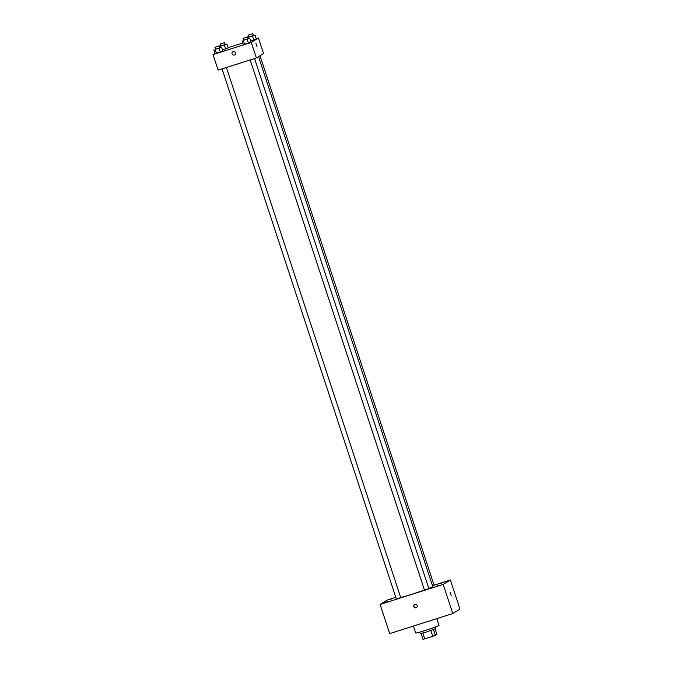 <?xml version="1.0" encoding="UTF-8"?>
<svg xmlns="http://www.w3.org/2000/svg" width="673" height="673" viewBox="0 0 673 673"><rect width="100%" height="100%" fill="white"/><g stroke="black" fill="none" stroke-linecap="round" stroke-linejoin="round"><path stroke-width="1.01" d="M435.086 628.935L436.903 634.471L432.789 636.347L422.964 639.35L421.054 633.554M422.829 633.091L424.739 638.904M430.88 630.534L432.789 636.347M435.296 627L435.801 628.523L426.581 631.964L420.238 633.638L419.742 632.115M433.479 629.591L435.389 635.405M413.432 626.05L415.712 632.973A12.282 0.597 -18.2 0 0 427.565 629.709A12.282 0.597 -18.2 0 0 439.048 625.301L436.853 618.613M434.068 585.182L450.388 579.991L459.97 609.132L452.769 613.549L389.684 633.604L380.102 604.455L387.295 600.047L395.783 597.346M444.239 582.069L440.781 583.356L444.239 582.069M392.62 598.474L389.162 599.761L392.62 598.474M387.328 601.721L383.871 603.008L387.328 601.721M438.939 585.317L435.481 586.604L438.939 585.317M450.388 579.991L443.187 584.408L452.769 613.549M443.187 584.408L380.102 604.455M417.151 605.557A1.792 1.75 -121.5 0 0 414.543 604.564A1.792 1.75 -121.5 0 0 413.979 607.004A1.792 1.75 -121.5 0 0 417.151 605.557M414.635 604.514A1.792 1.75 -121.5 0 0 414.164 606.895A1.792 1.75 -121.5 0 0 416.503 607.559M451.179 595.555L450.077 592.147M432.604 586.032L434.152 585.409L260.005 55.741M396.372 599.004L400.713 597.607L226.414 67.493M424.512 590.061L428.852 588.656L254.554 58.543M400.679 597.523A18.432 0.892 -18.2 0 0 424.444 590.011M428.76 588.387A18.432 0.892 -18.2 0 0 432.747 586.469L258.55 56.633M256.245 38.714L258.466 38.008L263.58 53.554L256.379 57.971L218.145 70.118L213.03 54.58L215.074 53.327M258.466 38.008L251.265 42.424L256.379 57.971M251.265 42.424L213.03 54.58M234.684 54.883A1.792 1.75 58.5 0 1 232.076 53.89A1.792 1.75 58.5 0 1 235.239 52.444A1.792 1.75 58.5 0 1 234.684 54.883A1.792 1.75 58.5 0 1 232.076 53.89A1.792 1.75 58.5 0 1 232.808 51.829M256.329 38.967L250.625 40.969L256.329 38.967L255.059 35.08L247.63 37.486M222.889 51.165L215.167 53.621L222.889 51.165L221.619 47.278L215.52 49.095M228.105 47.657L242.76 43.005M251.037 42.222L243.306 44.67L251.037 42.222L249.759 38.336L243.668 40.153M228.189 47.909L222.485 49.911L228.189 47.909L226.91 44.031L219.491 46.429M257.019 46.774L255.925 43.366L257.019 46.774M225.186 44.393L226.91 44.031M219.474 46.37L220.82 45.848M220.904 45.941L225.236 44.536L224.597 42.592L220.222 44.031L224.597 42.592M224.353 45.024L225.632 48.91M220.492 46.252L220.87 47.404M253.326 35.442L255.059 35.08M247.614 37.427L248.96 36.897M249.044 36.998L253.376 35.593L252.737 33.65L248.362 35.089L252.737 33.65M252.493 36.081L253.771 39.968M248.631 37.309L249.01 38.462M219.894 47.64L221.619 47.278M215.604 49.188L219.936 47.783L219.297 45.84L214.965 47.245L219.297 45.84M219.053 48.279L220.332 52.166M215.192 49.508L216.47 53.394M213.888 49.735L215.167 53.621M248.034 38.698L249.759 38.336M243.744 40.245L248.076 38.841L247.437 36.897L243.104 38.302L247.437 36.897M247.193 39.337L248.472 43.215M243.332 40.557L244.61 44.443M242.028 40.792L243.306 44.67M250.171 59.939L424.478 590.095M222.031 68.882L396.338 599.037M220.222 44.031L220.862 45.974M248.362 35.089L249.002 37.032M214.931 47.278L215.562 49.222M243.071 38.336L243.71 40.279"/></g></svg>

